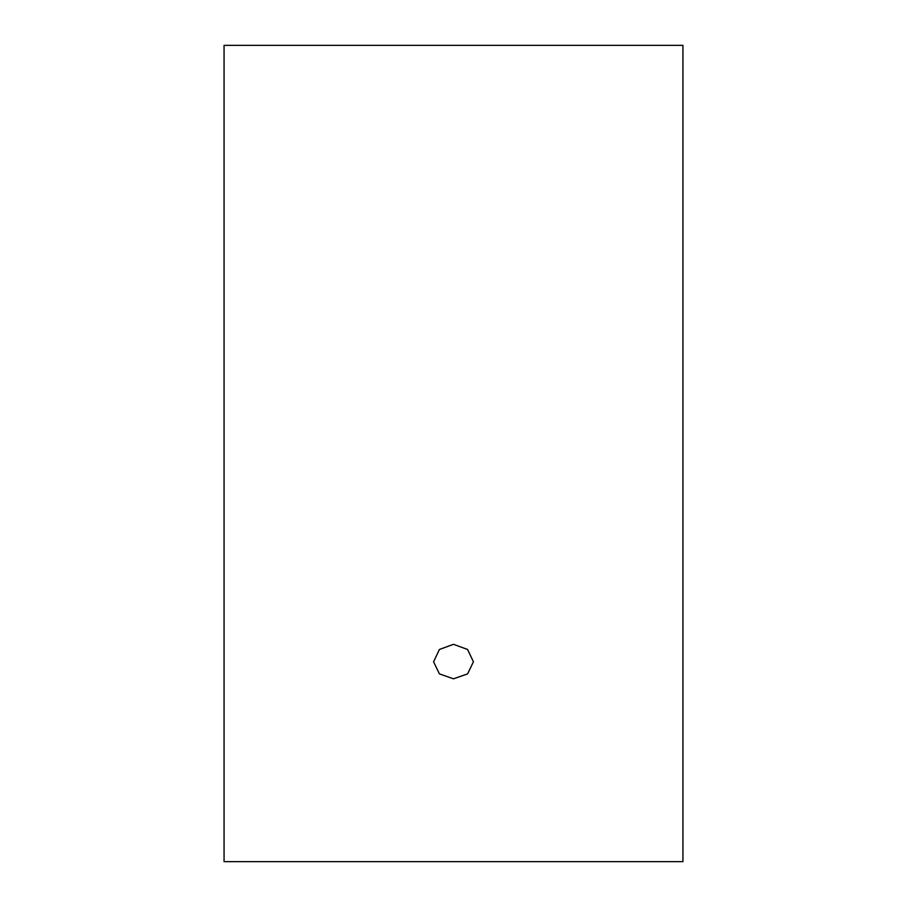 <?xml version="1.0" encoding="UTF-8"?>
<svg xmlns="http://www.w3.org/2000/svg" width="907" height="907" viewBox="0 0 907 907"><rect width="100%" height="100%" fill="white"/><g stroke="black" fill="none" stroke-linecap="round" stroke-linejoin="round"><path stroke-width="1.36" d="M453.5 678.821L439.407 673.878L433.58 661.804L439.407 649.48L453.5 644.31L467.581 649.48L473.42 661.804L467.593 673.878L453.5 678.821M433.58 861.65L473.42 861.65L433.58 861.65M682.937 861.65L682.937 45.35L224.063 45.35L224.063 861.65L682.937 861.65"/></g></svg>
